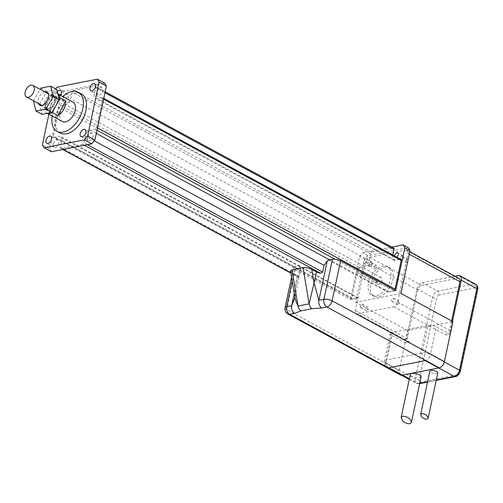 <?xml version="1.0" encoding="UTF-8"?>
<svg xmlns="http://www.w3.org/2000/svg" width="503" height="503" viewBox="0 0 503 503"><rect width="100%" height="100%" fill="white"/><g stroke="black" fill="none" stroke-linecap="round" stroke-linejoin="round"><path stroke-width="0.38" stroke-dasharray="2.52 1.89" d="M357.526 313.866L393.755 306.736A4.426 2.647 -61.5 0 0 397.634 302.096L407.952 253.537A4.426 2.647 -61.5 0 0 407.046 250.243A4.426 2.647 -61.5 0 0 405.795 250.085L369.573 257.215A4.426 2.647 -61.5 0 0 365.694 261.856L355.37 310.414A4.426 2.647 -61.5 0 0 356.281 313.709A4.426 2.647 -61.5 0 0 357.526 313.866L391.843 332.464L428.066 325.334L445.746 334.91L449.77 334.118L436.252 326.793A5.898 2.094 -168 0 0 428.066 325.334L422.193 352.98A5.898 4.244 78.9 0 0 425.205 360.632A5.898 3.527 -61.5 0 0 430.373 354.445A5.898 2.094 -168 0 0 422.193 352.98L385.964 360.11L391.843 332.464A5.898 2.094 -168 0 0 390.234 333.489A5.898 2.094 -168 0 0 391.975 335.507L386.103 363.16A5.898 3.527 -61.5 0 0 387.316 367.555A5.898 3.527 -61.5 0 0 388.976 367.762A5.898 4.244 -101.1 0 1 385.964 360.11A5.898 2.094 -168 0 0 384.355 361.141A5.898 2.094 -168 0 0 386.103 363.16L415.214 378.935L432.561 297.336A5.898 3.527 118.5 0 1 437.729 291.149L473.958 284.019A5.898 3.527 118.5 0 1 475.624 284.226M454.995 276.229L422.136 282.699A5.898 3.527 -61.5 0 0 416.962 288.885L405.493 342.832L391.975 335.507M391.843 332.464L409.524 342.04L405.493 342.832M421.124 376.709A5.533 1.968 12 0 1 417.641 377.791A5.533 1.968 12 0 1 411.938 376.301A5.533 1.968 12 0 1 410.303 374.408M437.792 372.836A4.055 1.44 12 0 1 435.24 373.628A4.055 1.44 12 0 1 431.058 372.541A4.055 1.44 12 0 1 429.858 371.151M459.038 278.417A4.426 2.647 -61.5 0 0 457.787 278.266L421.564 285.396A4.426 2.647 -61.5 0 0 417.685 290.036L407.361 338.588A4.426 2.647 -61.5 0 0 408.273 341.889A4.426 2.647 -61.5 0 0 409.524 342.04M445.746 334.91A4.426 2.647 -61.5 0 0 449.625 330.27L451.619 320.908M452.48 321.373L449.77 334.118M373.861 281.875L358.262 273.418L361.28 272.827L376.879 281.278C376.477 282.529 375.666 282.856 374.439 282.258L373.861 281.875L376.879 281.278M377.068 281.347A3.691 2.207 118.5 0 1 381.337 277.606A3.691 2.207 118.5 0 1 381.519 281.9A3.691 2.207 118.5 0 1 377.822 284.094A3.691 2.207 118.5 0 1 377.068 281.347M358.262 273.418A3.691 2.207 118.5 0 1 357.828 270.922A3.691 2.207 118.5 0 1 362.103 267.181A3.691 2.207 118.5 0 1 361.28 272.827M368.517 283.026A16.228 9.695 118.5 0 1 387.316 266.584A16.228 9.695 118.5 0 1 388.109 285.471A16.228 9.695 118.5 0 1 371.849 295.116A16.228 9.695 118.5 0 1 368.517 283.026M370.592 284.157A16.228 9.695 118.5 0 1 389.391 267.709A16.228 9.695 118.5 0 1 390.19 286.597A16.228 9.695 118.5 0 1 373.93 296.242A16.228 9.695 118.5 0 1 370.592 284.157M397.659 304.29A1.811 1.081 -61.5 0 0 399.137 302.768A1.811 1.081 -61.5 0 0 398.879 301.039A1.811 1.081 -61.5 0 0 397.062 302.114A1.811 1.081 -61.5 0 0 397.15 304.227A1.811 1.081 -61.5 0 0 397.659 304.29M392.466 301.473A1.811 1.081 118.5 0 1 391.95 301.41A1.811 1.081 118.5 0 1 391.862 299.298A1.811 1.081 118.5 0 1 393.679 298.216A1.811 1.081 118.5 0 1 393.937 299.951A1.811 1.081 118.5 0 1 392.466 301.473M406.55 262.478A1.811 1.081 -61.5 0 0 408.027 260.956A1.811 1.081 -61.5 0 0 407.763 259.221A1.811 1.081 -61.5 0 0 405.946 260.303A1.811 1.081 -61.5 0 0 406.04 262.415A1.811 1.081 -61.5 0 0 406.55 262.478M401.35 259.661A1.811 1.081 118.5 0 1 400.841 259.598A1.811 1.081 118.5 0 1 400.753 257.486A1.811 1.081 118.5 0 1 402.57 256.404A1.811 1.081 118.5 0 1 402.828 258.14A1.811 1.081 118.5 0 1 401.35 259.661M375.357 268.615A1.811 1.081 -61.5 0 0 376.835 267.099A1.811 1.081 -61.5 0 0 376.571 265.364A1.811 1.081 -61.5 0 0 374.754 266.439A1.811 1.081 -61.5 0 0 374.842 268.552A1.811 1.081 -61.5 0 0 375.357 268.615M370.158 265.798A1.811 1.081 118.5 0 1 369.642 265.735A1.811 1.081 118.5 0 1 369.554 263.622A1.811 1.081 118.5 0 1 371.371 262.547A1.811 1.081 118.5 0 1 371.635 264.282A1.811 1.081 118.5 0 1 370.158 265.798M366.461 310.458A1.842 1.1 -61.5 0 0 367.963 308.911A1.842 1.1 -61.5 0 0 367.699 307.151A1.842 1.1 -61.5 0 0 365.851 308.245A1.842 1.1 -61.5 0 0 365.945 310.389A1.842 1.1 -61.5 0 0 366.461 310.458M361.261 307.641A1.842 1.1 118.5 0 1 360.745 307.572A1.842 1.1 118.5 0 1 360.651 305.428A1.842 1.1 118.5 0 1 362.5 304.334A1.842 1.1 118.5 0 1 362.764 306.094A1.842 1.1 118.5 0 1 361.261 307.641M292.155 280.919L295.192 266.615L299.071 265.848A5.608 3.351 118.5 0 1 299.819 266.087A5.608 3.351 118.5 0 1 300.09 266.257L300.53 270.023L294.815 297.638L295.393 291.646L294.953 286.748L294.469 291.784L294.821 296.883M285.069 307.704A5.898 2.094 -168 0 0 286.811 309.722L399.118 370.585A5.898 3.527 -61.5 0 0 400.331 374.98M295.192 266.615A5.898 2.094 -168 0 0 293.582 267.64A5.898 2.094 -168 0 0 295.33 269.658L286.811 309.722A5.898 3.527 -61.5 0 0 288.024 314.117M290.816 272.909L299.059 277.379A5.898 2.094 -168 0 0 297.311 275.663L292.683 273.154L290.508 271.073M82.637 144.304L61.272 148.511A1.723 1.031 118.5 0 1 60.781 148.448A1.723 1.031 118.5 0 1 60.429 147.165L61.812 140.651A5.608 3.351 -61.5 0 0 60.662 136.47A5.608 3.351 -61.5 0 0 59.077 136.275L54.047 137.269A1.478 0.88 118.5 0 1 53.632 137.212A1.478 0.88 118.5 0 1 53.331 136.118L59.417 107.479A1.723 1.031 118.5 0 1 60.926 105.674L65.786 104.712A5.608 3.351 -61.5 0 0 70.703 98.84L72.136 92.093A1.478 0.88 118.5 0 1 73.425 90.546L94.79 86.34A1.723 1.031 118.5 0 1 95.281 86.403A1.723 1.031 118.5 0 1 95.633 87.685L94.25 94.199A5.608 3.351 -61.5 0 0 95.4 98.381A5.608 3.351 -61.5 0 0 96.985 98.575L102.015 97.582A1.478 0.88 118.5 0 1 102.43 97.639A1.478 0.88 118.5 0 1 102.731 98.733L96.645 127.372A1.723 1.031 118.5 0 1 95.136 129.177L90.276 130.139A5.608 3.351 -61.5 0 0 85.359 136.011L83.926 142.758A1.478 0.88 118.5 0 1 82.637 144.304L84.385 145.254M394.673 290.049A1.723 1.031 118.5 0 1 393.566 290.91L388.706 291.872A5.608 3.351 -61.5 0 0 387.819 292.168L395.723 290.615M328.547 260.051L387.819 292.168M295.33 269.658L350.44 299.53L358.343 297.971L299.071 265.848M400.922 293.431L355.64 302.347L364.757 259.46L367.989 255.593L408.235 247.671M399.118 370.585L407.631 330.521L452.914 321.612M407.631 330.521L355.64 302.347M399.942 258.347A2.584 1.54 -61.5 0 0 400.47 260.271A2.584 1.54 -61.5 0 0 403.06 258.737A2.584 1.54 -61.5 0 0 402.934 255.731A2.584 1.54 -61.5 0 0 399.942 258.347M368.749 264.49A2.584 1.54 -61.5 0 0 369.277 266.408A2.584 1.54 -61.5 0 0 371.868 264.874A2.584 1.54 -61.5 0 0 371.736 261.868A2.584 1.54 -61.5 0 0 368.749 264.49M350.44 299.53L359.557 256.643L362.789 252.77L391.749 247.074M364.757 259.46L359.557 256.643M358.343 297.971A5.608 3.351 -61.5 0 0 357.514 298.009L352.477 299.002A1.478 0.88 118.5 0 1 352.062 298.945A1.478 0.88 118.5 0 1 351.76 297.851L357.847 269.212A1.723 1.031 118.5 0 1 359.356 267.407L364.222 266.445A5.608 3.351 -61.5 0 0 369.133 260.573L370.566 253.826A1.478 0.88 118.5 0 1 371.862 252.28L393.227 248.073A1.723 1.031 118.5 0 1 393.711 248.136M45.949 103.385A6.64 3.967 118.5 0 1 53.639 96.658A6.64 3.967 118.5 0 1 53.966 104.379A6.64 3.967 118.5 0 1 47.313 108.327A6.64 3.967 118.5 0 1 45.949 103.385M45.446 103.48A7.375 4.408 118.5 0 1 53.991 96.004A7.375 4.408 118.5 0 1 54.349 104.593A7.375 4.408 118.5 0 1 46.961 108.975A7.375 4.408 118.5 0 1 45.446 103.48M54.959 107.328L56.066 105.14A7.375 4.408 118.5 0 1 48.521 109.824A7.375 4.408 118.5 0 1 47.005 104.328A7.375 4.408 118.5 0 1 48.005 101.537A7.375 4.408 118.5 0 1 55.55 96.853A7.375 4.408 118.5 0 1 56.066 105.14L59.109 99.135M51.727 94.187L44.277 108.887L49.992 111.987A11.066 6.614 118.5 0 1 50.206 107.919A11.066 6.614 118.5 0 1 57.449 97.286L51.727 94.187A11.066 6.614 118.5 0 1 57.304 93.608A11.066 6.614 118.5 0 1 57.883 93.992M47.351 113.326A11.066 6.614 118.5 0 1 46.76 113.062A11.066 6.614 118.5 0 1 44.277 108.887M49.992 111.987L57.449 97.286M62.359 121.519A11.066 6.614 118.5 0 1 60.083 113.276A11.066 6.614 118.5 0 1 72.904 102.065M52.224 116.023A22.245 13.292 118.5 0 1 52.457 114.778A22.245 13.292 118.5 0 1 62.762 96.57M60.153 133.037A22.245 13.292 118.5 0 1 55.575 116.47A22.245 13.292 118.5 0 1 81.348 93.923M63.032 98.406A4.055 2.427 -61.5 0 0 63.862 101.43A4.055 2.427 -61.5 0 0 67.93 99.016A4.055 2.427 -61.5 0 0 67.729 94.294A4.055 2.427 -61.5 0 0 63.032 98.406M87.497 137.533A4.055 2.427 -61.5 0 0 88.333 140.551A4.055 2.427 -61.5 0 0 92.395 138.143A4.055 2.427 -61.5 0 0 92.194 133.421A4.055 2.427 -61.5 0 0 87.497 137.533M97.242 91.672A4.055 2.427 -61.5 0 0 98.079 94.696A4.055 2.427 -61.5 0 0 102.14 92.282A4.055 2.427 -61.5 0 0 101.946 87.56A4.055 2.427 -61.5 0 0 97.242 91.672M53.28 144.267A4.055 2.427 -61.5 0 0 54.117 147.291A4.055 2.427 -61.5 0 0 58.185 144.877A4.055 2.427 -61.5 0 0 57.983 140.155A4.055 2.427 -61.5 0 0 53.28 144.267M51.457 151.736L49.659 148.857L61.121 94.904L64.359 91.037L104.605 83.114M57.285 91.489A4.055 2.427 -61.5 0 0 55.751 94.463A4.055 2.427 -61.5 0 0 56.588 97.488A4.055 2.427 -61.5 0 0 60.498 95.337M49.659 148.857L42.378 144.914M48.898 114.225L53.846 90.961L55.613 88.842M61.121 94.904L53.846 90.961M64.359 91.037L57.078 87.094M392.868 255.04L392.68 255.939A5.608 3.351 -61.5 0 0 393.83 260.114A5.608 3.351 -61.5 0 0 395.415 260.309L400.445 259.315A1.478 0.88 118.5 0 1 400.86 259.372M394.679 256.021A2.584 1.54 -61.5 0 0 395.276 257.454A2.584 1.54 -61.5 0 0 396.804 257.171M363.55 261.667A2.584 1.54 -61.5 0 0 364.078 263.591A2.584 1.54 -61.5 0 0 366.668 262.057A2.584 1.54 -61.5 0 0 366.542 259.051A2.584 1.54 -61.5 0 0 363.55 261.667M367.989 255.593L362.789 252.77M33.494 100.839L40.089 89.314M56.808 89.49L46.936 91.433L39.561 103.87L33.424 100.55M39.561 103.87L42.057 114.363M46.936 91.433L40.8 88.113M44.773 91.854A7.375 4.408 -61.5 0 0 38.266 99.594A7.375 4.408 -61.5 0 0 38.448 103.524M44.402 102.92A7.375 4.408 118.5 0 1 52.947 95.444A7.375 4.408 118.5 0 1 53.312 104.027A7.375 4.408 118.5 0 1 45.918 108.415A7.375 4.408 118.5 0 1 44.402 102.92M444.319 362.003L430.373 354.445L436.252 326.793M416.962 288.885L432.561 297.336A2.949 1.05 12 0 0 436.654 298.065L419.307 379.671A2.949 1.05 12 0 1 415.214 378.935A5.898 3.527 118.5 0 0 416.427 383.336A5.898 3.527 118.5 0 0 418.094 383.544A2.949 2.119 78.9 0 0 419.238 383.739A2.949 2.119 78.9 0 0 420.747 381.972L456.976 374.842A2.949 2.119 -101.1 0 1 455.46 376.609M393.755 306.736L428.066 325.334M409.367 378.809L418.094 383.544L419.741 383.217M436.277 379.96L427.619 381.664M456.976 374.842A2.949 1.76 -61.5 0 0 459.56 371.748A2.949 1.05 -168 0 0 460.364 371.233M459.56 371.748L476.901 290.143A2.949 1.05 -168 0 0 477.712 289.634M476.901 290.143A2.949 1.76 -61.5 0 0 475.467 287.842A2.949 2.119 78.9 0 0 473.958 284.019L458.359 275.569M475.467 287.842L439.238 294.972A2.949 2.119 78.9 0 0 437.729 291.149L422.136 282.699M439.238 294.972A2.949 1.76 -61.5 0 0 436.654 298.065M419.307 379.671A2.949 1.76 -61.5 0 0 420.747 381.972M405.795 250.085L457.787 278.266M407.952 253.537L409.253 254.241M369.573 257.215L421.564 285.396M365.694 261.856L417.685 290.036M355.37 310.414L407.361 338.588M397.634 302.096L449.625 330.27M292.683 273.154L294.953 286.748L297.311 275.663M300.09 266.257L294.274 293.614M63.02 149.46L61.272 148.511M87.428 144.657L83.926 142.758M94.212 140.809L85.359 136.011M388.706 291.872L329.603 259.844M96.325 133.414L90.276 130.139M357.514 298.009L59.077 136.275M300.53 270.023L61.812 140.651M299.147 276.537L60.429 147.165M352.477 299.002L54.047 137.269M351.76 297.851L53.331 136.118M357.847 269.212L59.417 107.479M359.356 267.407L60.926 105.674M364.222 266.445L65.786 104.712M369.133 260.573L70.703 98.84M370.566 253.826L72.136 92.093M371.862 252.28L73.425 90.546M393.227 248.073L94.79 86.34M104.97 92.747L95.633 87.685M392.68 255.939L94.25 94.199M395.415 260.309L96.985 98.575M400.445 259.315L102.015 97.582M103.599 99.204L102.731 98.733M97.513 127.844L96.645 127.372M393.566 290.91L335.042 259.196M97.01 130.195L95.136 129.177M390.234 333.489L384.355 361.141A5.898 5.898 0 0 0 387.316 367.555L401.501 375.244M409.235 379.432L416.427 383.336L419.647 383.657M427.531 382.104L436.183 380.4M381.337 277.606L362.103 267.181M377.822 284.094L374.439 282.258M389.391 267.709L387.316 266.584M373.93 296.242L371.849 295.116M391.95 301.41L397.15 304.227M393.679 298.216L398.879 301.039M400.841 259.598L406.04 262.415M402.57 256.404L407.763 259.221M369.642 265.735L374.842 268.552M371.371 262.547L376.571 265.364M360.745 307.572L365.945 310.389M362.5 304.334L367.699 307.151M407.046 250.243L409.788 251.726M356.281 313.709L408.273 341.889M294.972 296.783L294.884 297.235M294.821 296.852L294.959 297.694M291.539 277.247L293.582 267.64M299.819 266.087L60.662 136.47M299.071 277.587L290.853 273.135M62.743 149.51L60.781 148.448M53.639 96.658L48.15 93.684M47.313 108.327L41.824 105.353M55.55 96.853L53.991 96.004M48.521 109.824L46.961 108.975M57.864 93.91L57.304 93.608M47.269 113.338L46.76 113.062M67.729 94.294L60.454 90.351M63.862 101.43L56.588 97.488M92.194 133.421L84.919 129.478M88.333 140.551L81.052 136.609M101.946 87.56L94.665 83.617M98.079 94.696L90.798 90.754M57.983 140.155L50.702 136.212M54.117 147.291L46.836 143.342M352.062 298.945L53.632 137.212M105.177 91.766L95.281 86.403M393.83 260.114L95.4 98.381M103.775 98.368L102.43 97.639M402.934 255.731L397.735 252.915M400.47 260.271L395.276 257.454M371.736 261.868L366.542 259.051M369.277 266.408L364.078 263.591M52.947 95.444L46.817 92.118M45.918 108.415L39.787 105.089"/><path stroke-width="0.75" d="M421.791 413.617C425.387 413.887 427.506 415.415 428.154 418.2C426.858 419.848 424.677 419.433 421.621 416.949L420.621 414.61L421.791 413.617M402.733 416.17C407.637 416.541 410.53 418.622 411.41 422.413C409.643 424.67 406.675 424.104 402.501 420.709L401.136 417.521L402.733 416.17M401.136 417.521L410.303 374.408A5.533 1.968 12 0 1 416.119 373.635A5.533 1.968 12 0 1 421.124 376.709L411.41 422.413M420.621 414.61L429.858 371.151A4.055 1.44 12 0 1 434.127 370.585A4.055 1.44 12 0 1 437.792 372.836L428.154 418.2M451.619 320.908L459.943 281.718A4.426 2.647 -61.5 0 0 459.038 278.417L409.788 251.726M454.995 276.229L458.359 275.569A5.898 3.527 -61.5 0 1 460.025 275.776A5.898 3.527 -61.5 0 1 461.238 280.171L452.48 321.373M288.024 314.117L400.331 374.98A5.898 3.527 -61.5 0 0 401.991 375.188L289.69 314.325A5.898 4.244 -101.1 0 1 286.679 306.679A5.898 2.094 -168 0 0 285.069 307.704A5.898 5.898 0 0 0 288.024 314.117A5.898 3.527 -61.5 0 0 289.69 314.325L294.72 313.338L301.09 310.841L312.162 308.66A5.898 4.244 -101.1 0 1 309.1 303.85L314.073 282.982L318.877 300.341L327.258 260.912A5.608 3.351 118.5 0 1 328.547 260.051L332.426 259.284L323.913 299.348A5.898 4.244 78.9 0 0 326.925 307A5.898 3.527 -61.5 0 0 332.093 300.813A5.898 2.094 -168 0 0 323.913 299.348L318.877 300.341A5.898 4.244 -101.1 0 0 321.889 307.987L326.925 307L439.226 367.856A5.898 3.527 -61.5 0 0 444.394 361.67L332.093 300.813L340.613 260.749A5.898 2.094 -168 0 0 332.426 259.284M312.162 308.66L321.889 307.987M294.72 313.338A5.898 4.244 -101.1 0 1 291.709 305.686L294.701 298.134M294.714 298.09L294.815 297.638M301.09 310.841A5.898 4.244 -101.1 0 1 298.034 306.031L291.979 269.803L303.045 267.621C305.774 267.294 308.691 267.885 311.803 269.394L316.431 271.903A5.898 2.094 -168 0 0 320.606 273.274L322.643 272.129L324.077 265.383L327.258 260.912M291.979 269.803L290.508 271.073L294.821 296.883L295.997 301.416L298.034 306.031L309.1 303.85L303.045 267.621M391.749 247.074L403.041 244.848L404.84 247.728L395.723 290.615L340.613 260.749M439.226 367.856L401.991 375.188M444.394 361.67L452.914 321.612L400.922 293.431L410.039 250.544L404.84 247.728M403.041 244.848L408.235 247.671L410.039 250.544M25.15 92.112A6.64 3.967 118.5 0 1 32.84 85.384A6.64 3.967 118.5 0 1 33.167 93.112A6.64 3.967 118.5 0 1 26.514 97.054A6.64 3.967 118.5 0 1 25.15 92.112M59.109 99.135L59.794 97.789L65.509 100.889L58.059 115.589L52.337 112.49A11.066 6.614 118.5 0 1 47.351 113.326M52.337 112.49L54.959 107.328M57.883 93.992A11.066 6.614 118.5 0 1 59.794 97.789M65.509 100.889A11.066 6.614 118.5 0 1 58.059 115.589M57.864 93.91L72.904 102.065A11.066 6.614 118.5 0 1 73.444 114.942A11.066 6.614 118.5 0 1 62.359 121.519L47.269 113.338M62.762 96.57A22.245 13.292 118.5 0 1 78.229 92.231A22.245 13.292 118.5 0 1 79.317 118.123A22.245 13.292 118.5 0 1 57.034 131.346A22.245 13.292 118.5 0 1 52.224 116.023M78.229 92.231L81.348 93.923A22.245 13.292 118.5 0 1 82.442 119.815A22.245 13.292 118.5 0 1 60.153 133.037L57.034 131.346M55.613 88.842L57.078 87.094L97.324 79.172L104.605 83.114L106.403 85.994L94.935 139.947L91.703 143.814L51.457 151.736L44.176 147.788L42.378 144.914L48.898 114.225M60.498 95.337A4.055 2.427 -61.5 0 0 60.454 90.351A4.055 2.427 -61.5 0 0 57.285 91.489M80.216 133.584A4.055 2.427 -61.5 0 0 81.052 136.609A4.055 2.427 -61.5 0 0 85.114 134.2A4.055 2.427 -61.5 0 0 84.919 129.478A4.055 2.427 -61.5 0 0 80.216 133.584M89.962 87.729A4.055 2.427 -61.5 0 0 90.798 90.754A4.055 2.427 -61.5 0 0 94.866 88.339A4.055 2.427 -61.5 0 0 94.665 83.617A4.055 2.427 -61.5 0 0 89.962 87.729M46.006 140.318A4.055 2.427 -61.5 0 0 46.836 143.342A4.055 2.427 -61.5 0 0 50.904 140.934A4.055 2.427 -61.5 0 0 50.702 136.212A4.055 2.427 -61.5 0 0 46.006 140.318M97.324 79.172L99.129 82.046L87.66 135.999L84.429 139.865L44.176 147.788M106.403 85.994L99.129 82.046M94.935 139.947L87.66 135.999M91.703 143.814L84.429 139.865M105.177 91.766L393.711 248.136A1.723 1.031 118.5 0 1 394.063 249.419L392.868 255.04M103.775 98.368L400.86 259.372A1.478 0.88 118.5 0 1 401.168 260.466L395.075 289.106A1.723 1.031 118.5 0 1 394.673 290.049M396.804 257.171A2.584 1.54 -61.5 0 0 398.263 254.858A2.584 1.54 -61.5 0 0 397.735 252.915A2.584 1.54 -61.5 0 0 394.742 255.53A2.584 1.54 -61.5 0 0 394.679 256.021M35.927 111.037L42.057 114.363L51.935 112.421L45.798 109.094L35.927 111.037L33.494 100.839M40.089 89.314L40.8 88.113L50.677 86.164L53.173 96.658L45.798 109.094M51.935 112.421L59.31 99.984L56.808 89.49L50.677 86.164M59.31 99.984L53.173 96.658M38.448 103.524A7.375 4.408 -61.5 0 0 39.787 105.089A7.375 4.408 -61.5 0 0 47.175 100.701A7.375 4.408 -61.5 0 0 46.817 92.118A7.375 4.408 -61.5 0 0 44.773 91.854M409.367 378.809L388.976 367.762L425.205 360.632L454.322 376.414L436.277 379.96M427.619 381.664L419.741 383.217M455.46 376.609A2.949 2.119 -101.1 0 1 454.322 376.414A5.898 3.527 118.5 0 0 459.49 370.221A2.949 1.05 -168 0 1 460.364 371.233C459.05 374.597 457.416 376.389 455.46 376.609L436.183 380.4M460.364 371.233L477.712 289.634A2.949 1.05 -168 0 0 476.838 288.621L459.49 370.221L444.319 362.003M460.025 275.776L475.624 284.226A5.898 3.527 118.5 0 1 476.838 288.621L461.238 280.171M409.253 254.241L459.943 281.718M294.274 293.614L291.709 305.686L286.679 306.679L292.155 280.919M316.431 271.903L314.073 282.982L311.803 269.394M320.606 273.274L84.385 145.254M290.816 272.909L63.02 149.46M322.643 272.129L87.428 144.657M324.077 265.383L94.212 140.809M329.603 259.844L96.325 133.414M394.063 249.419L104.97 92.747M401.168 260.466L103.599 99.204M395.075 289.106L97.513 127.844M335.042 259.196L97.01 130.195M419.647 383.657L427.531 382.104M475.624 284.226C477.668 285.918 478.359 287.722 477.712 289.634M401.501 375.244L409.235 379.432M294.972 296.783L294.959 297.694M285.069 307.704L291.539 277.247M290.853 273.135L62.743 149.51M48.15 93.684L32.84 85.384M41.824 105.353L26.514 97.054"/></g></svg>

